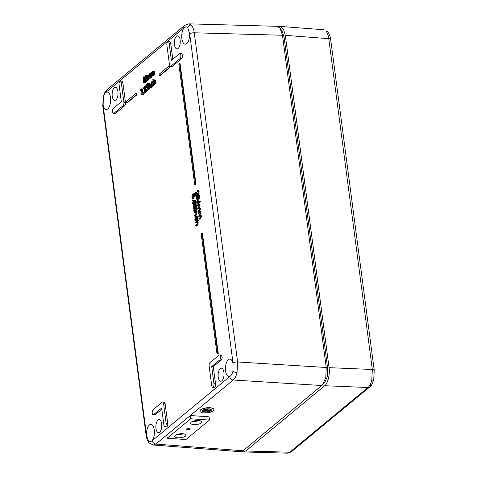 <?xml version="1.0" encoding="UTF-8"?>
<svg xmlns="http://www.w3.org/2000/svg" width="477" height="477" viewBox="0 0 477 477"><rect width="100%" height="100%" fill="white"/><g stroke="black" fill="none" stroke-linecap="round" stroke-linejoin="round"><path stroke-width="0.72" d="M186.835 429.056A1.658 0.578 -6.6 0 1 188.653 428.555A1.658 0.578 -6.6 0 1 189.965 428.966A1.658 0.578 -6.6 0 1 189.804 429.258A1.658 0.578 -6.6 0 1 187.98 429.759A1.658 0.578 -6.6 0 1 186.668 429.348A1.658 0.578 -6.6 0 1 186.835 429.056M175.268 435.394A5.682 1.98 -6.6 0 1 181.504 433.682A5.682 1.98 -6.6 0 1 185.994 435.096A5.682 1.98 -6.6 0 1 185.428 436.103A5.682 1.98 -6.6 0 1 179.197 437.814A5.682 1.98 -6.6 0 1 174.707 436.401A5.682 1.98 -6.6 0 1 175.268 435.394M191.205 422.217A5.682 1.98 -6.6 0 1 197.442 420.505A5.682 1.98 -6.6 0 1 201.932 421.912A5.682 1.98 -6.6 0 1 201.366 422.92A5.682 1.98 -6.6 0 1 195.135 424.631A5.682 1.98 -6.6 0 1 190.645 423.224A5.682 1.98 -6.6 0 1 191.205 422.217M190.705 418.776L209.463 420.082L185.935 439.538L167.177 438.238L190.705 418.776L190.329 415.521L209.081 416.826L209.463 420.082M190.329 415.521L166.801 434.982L167.177 438.238M183.323 433.754A5.682 1.98 -6.6 0 1 177.003 434.487M199.261 420.577A5.682 1.98 -6.6 0 1 192.941 421.304M325.809 30.927L327.472 31.679C328.951 32.967 330.018 35.56 330.674 39.466L374.224 370.271A3.494 1.192 -7.5 0 0 372.328 369.478L328.778 38.673C328.295 35.119 327.305 32.537 325.809 30.927A3.494 2.886 -44.2 0 1 327.472 31.679M371.786 380.163A3.494 1.198 13.6 0 0 373.735 379.561C371.535 386.4 371.291 384.975 369.723 386.96L369.723 386.96A3.494 2.886 50.4 0 1 367.976 387.527L324.706 385.714L245.774 450.992L289.748 452.214A3.494 2.886 50.4 0 0 291.495 451.647L287.387 453.15L289.748 452.214L367.976 387.527C369.645 386.096 370.915 383.639 371.786 380.163L372.328 369.478L329.064 367.666L285.312 35.334L283.445 29.127L280.041 26.402L278.461 26.718M325.362 350.863L286.325 54.354M324.706 385.714C327.788 383.812 330.185 373.885 329.064 367.666M241.881 451.451L243.401 451.922L245.774 450.992M194.342 420.899A4.371 1.52 173.4 0 0 197.806 420.499M178.404 434.082A4.371 1.52 173.4 0 0 181.862 433.676M105.87 92.443C104.761 93.283 103.914 94.869 103.348 97.207L103.121 105.477A3.494 1.192 172.5 0 0 102.776 106.097L146.111 435.274A3.494 1.192 -7.5 0 1 146.457 434.654L146.636 435.763A8.741 3.923 93 0 1 150.959 424.345A8.741 3.923 93 0 1 154.28 429.932A8.741 3.923 93 0 1 151.764 441.034L230.284 376.103C231.434 375.262 232.311 373.676 232.913 371.339L233.032 363.063L189.691 33.891L187.646 27.499L186.173 26.748L183.854 27.881A3.494 2.886 -129.6 0 1 184.742 25.353L107.277 89.408A3.494 2.886 -129.6 0 0 106.389 91.942L105.87 92.443A8.741 3.923 93 0 1 107.212 92.019A8.741 3.923 93 0 1 110.527 97.606A8.741 3.923 93 0 1 106.299 109.471A8.741 3.923 93 0 1 103.002 104.32M146.636 435.763L148.615 441.052L150.082 441.797L151.764 441.034M242.984 450.777L155.794 444.081L153.254 445.005L240.456 451.701L242.984 450.777L322.53 384.897L325.803 377.45L326.226 367.487L282.491 35.256L280.047 28.197L277.065 26.313L188.85 23.85L191.265 25.048C192.762 26.658 193.763 29.24 194.276 32.794L237.612 361.971L237.027 372.65C236.157 376.132 234.905 378.583 233.259 380.02L155.794 444.081A3.494 2.886 -129.6 0 1 152.3 440.665M152.217 413.112A2.594 1.163 -87 0 0 153.195 414.763A2.594 1.163 -87 0 0 153.66 414.596L161.637 407.99L163.897 425.126A2.594 1.163 -87 0 0 164.875 426.784A2.594 1.163 -87 0 0 166.145 423.266L163.569 403.715A2.594 1.163 -87 0 0 162.574 402.057A2.594 1.163 -87 0 0 162.126 402.23L153.022 409.761A2.594 1.163 -87 0 0 152.217 413.112M153.195 414.763L154.751 414.877A2.623 1.175 -87 0 0 155.222 414.704L161.804 409.26M211.705 366.592L219.688 359.992A2.594 1.163 -87 0 0 220.493 356.647A2.594 1.163 -87 0 0 219.492 354.989A2.594 1.163 -87 0 0 219.05 355.162L209.946 362.693A2.594 1.163 -87 0 0 209.135 366.038L211.71 385.583A2.594 1.163 -87 0 0 212.688 387.241A2.594 1.163 -87 0 0 213.958 383.723L211.705 366.592L213.279 366.688L221.25 360.099A2.623 1.175 -87 0 0 222.067 356.713A2.623 1.175 -87 0 0 221.054 355.037L219.492 354.989M223.916 372.346A6.553 2.94 93 0 1 220.744 381.248A6.553 2.94 93 0 1 218.222 377.057A6.553 2.94 93 0 1 221.429 368.161A6.553 2.94 93 0 1 223.916 372.346M161.679 423.814A6.553 2.94 93 0 1 158.513 432.711A6.553 2.94 93 0 1 155.985 428.519A6.553 2.94 93 0 1 159.193 419.623A6.553 2.94 93 0 1 161.679 423.814M117.926 91.489A6.553 2.94 93 0 1 114.76 100.391A6.553 2.94 93 0 1 112.238 96.199A6.553 2.94 93 0 1 115.446 87.297A6.553 2.94 93 0 1 117.926 91.489M180.163 40.026A6.553 2.94 93 0 1 176.997 48.922A6.553 2.94 93 0 1 174.469 44.731A6.553 2.94 93 0 1 177.677 35.835A6.553 2.94 93 0 1 180.163 40.026M189.512 32.782A8.741 3.923 93 0 1 185.231 44.2A8.741 3.923 93 0 1 181.868 38.613A8.741 3.923 93 0 1 184.39 27.511M230.284 376.103A8.741 3.923 93 0 1 228.984 376.526A8.741 3.923 93 0 1 225.621 370.933A8.741 3.923 93 0 1 229.89 359.074A8.741 3.923 93 0 1 233.146 364.225M141.836 89.503L141.395 90.839L140.375 90.994L140.977 88.883L142.098 88.788M141.752 88.919L142.724 89.759L142.569 91.19L143.225 92.425M143.082 93.981L142.534 94.923L141.377 95.042L142.534 94.923M140.977 88.883L141.943 89.718L141.788 91.149L142.432 92.282L141.758 94.881L140.649 93.933L141.669 93.778L141.979 94.392M142.039 92.013L141.228 91.995L141.705 89.915L141.055 89.461L141.55 89.491M143.166 92.419L143.273 94.273L143.166 92.419L144.018 92.472M144.179 92.943L144.054 94.315L143.273 94.273M144.96 86.921L144.519 88.746L143.499 88.901L144.114 86.283L145.491 86.295M145.789 86.79L145.378 91.077M144.114 86.283L145.139 87.315L144.406 91.876L145.646 90.857L146.427 90.898L146.499 91.483L144.698 92.973L143.917 92.932L144.907 87.559L144.179 86.88L144.656 86.903M146.94 85.282L146.505 86.617L145.485 86.772L146.081 84.656L147.208 84.566M146.862 84.697L147.834 85.538M147.775 86.659L148.031 87.213M148.269 89.449L147.643 90.696L146.481 90.815L147.643 90.696M146.081 84.656L147.053 85.496L146.898 86.927L147.542 88.054L146.862 90.654L145.759 89.706L146.779 89.551L147.089 90.165M147.149 87.792L146.332 87.774L146.815 85.693L146.165 85.24L146.66 85.264M149.092 88.8L148.919 89.479L148.138 89.437L147.59 85.276L148.436 85.109M148.371 84.34L148.097 84.083L148.371 84.34L148.538 83.719L147.757 83.678L147.596 84.298L148.371 84.34M150.148 84.334L149.635 85.979L149.7 88.835L148.925 88.794L148.377 84.626L148.896 84.441M148.615 84.429L148.711 85.18L149.343 83.743L150.804 83.964M151.227 86.075L151.406 87.422L150.386 87.583L149.975 84.697L149.367 84.292L149.814 84.316M152.413 81.895L153.427 82.133M152.461 82.42L151.847 84.739L152.157 85.627M153.743 84.507L152.956 86.224L151.71 86.373L152.956 86.224M154.781 80.5L154.262 82.151L154.572 84.805L153.552 84.96L152.783 79.116L153.803 78.955L153.934 79.951M154.751 79.957C155.311 79.701 155.645 80.202 155.758 81.466L156.039 83.594L155.019 83.749L154.608 80.863L153.999 80.464L154.447 80.482M143.643 76.833L144.591 77.691L144.37 79.194L145.086 80.285L144.418 82.843C143.875 83.248 143.499 82.909 143.285 81.823L143.601 79.826L143.058 78.944L143.643 76.833L145.091 76.952M144.591 77.691L145.372 77.727L145.151 79.236L145.861 80.327L145.086 80.285M145.819 81.674L145.193 82.879L143.982 83.022L145.193 82.879M146.582 75.736L145.902 77.757L145.121 77.715L145.741 75.098L146.862 74.996L147.405 75.587M147.465 77.739L146.999 79.892M148.079 79.933L146.32 81.788L145.539 81.746L146.534 76.374L145.801 75.694L146.278 75.718M148.907 75.515L148.532 79.957L147.757 79.915L147.208 75.754L147.697 75.569M147.447 75.557L147.542 76.278L148.103 74.925L148.854 75.42L149.432 73.828L150.786 73.971M151.364 77.083L151.191 77.763L150.41 77.721L150.112 75.461L149.462 74.376L149.844 74.394M150.237 74.412L149.861 78.86L149.08 78.818L148.806 76.702L148.132 75.473L148.502 75.491M152.348 72.671L151.972 77.113L151.191 77.071L150.643 72.909L151.137 72.725M153.654 71.025C154.166 70.811 154.47 71.288 154.572 72.462L154.87 74.722L153.85 74.877L153.552 72.617L152.896 71.526L153.284 71.55M153.677 71.568L153.302 76.016L152.521 75.974L152.241 73.857L151.567 72.629L151.942 72.647M196.631 221.918L195.308 222.86L195.242 222.348L197.967 220.094L198.742 220.135L198.814 220.648L197.663 221.596L198.271 222.848L197.49 225.222L196.5 226.044L195.719 226.003L195.653 225.49L197.001 224.309L197.239 222.92L196.727 221.936M197.317 221.966L196.089 222.896L195.308 222.86M196.28 216.337C196.941 215.956 197.389 216.457 197.609 217.822L197.406 220.106L196.625 220.064L196.584 217.941L195.588 216.791L196.166 216.82M196.369 216.826L195.832 219.253L196.297 221.024L195.516 220.982L194.813 219.402L195.498 216.296L196.679 216.176M195.326 211.973L193.996 212.915L193.93 212.408L195.874 210.798L196.649 210.84L196.369 211.645L196.959 212.909L196.184 215.282L195.194 216.099L194.413 216.063L194.342 215.55L195.689 214.37L195.934 212.975L195.415 211.997M196.011 212.026L194.777 212.957L193.996 212.915M196.452 209.308L194.544 211.204L193.769 211.162L193.698 210.649L196.101 209.069M197.001 208.36L197.126 209.314L196.083 208.962L196.226 208.318L197.269 208.664L196.375 208.33M196.84 205.676L196.142 204.514L195.159 204.502L196.059 205.635L196.84 205.676L196.369 207.912L195.737 207.698L195.165 209.236L194.05 209.32L195.165 209.236M196.059 205.635L195.588 207.871L194.956 207.656L194.383 209.194C193.823 209.504 193.453 209.081 193.268 207.93L193.799 205.378L194.58 205.42L194.485 208.431M193.799 205.378L193.537 207.716L194.294 208.699L194.622 206.481L195.677 206.297L195.773 206.803M194.711 200.06L195.487 200.101L196.262 201.282C196.28 202.88 195.898 203.917 195.123 204.406L193.501 204.764L192.69 203.548C192.678 201.968 193.06 200.948 193.835 200.489L194.711 200.06L195.481 201.24C195.498 202.838 195.123 203.882 194.342 204.365L193.501 204.764M198.164 194.849L198.945 194.89L199.714 196.077C199.732 197.675 199.356 198.712 198.575 199.195L196.953 199.559L196.142 198.343C196.13 196.762 196.512 195.743 197.287 195.284L198.164 194.849L198.933 196.035C198.951 197.633 198.575 198.67 197.8 199.159L196.953 199.559M137.072 94.679L136.857 93.051L136.392 93.027L126.524 101.184L126.739 102.811L127.21 102.835L137.072 94.679L136.607 94.655L136.392 93.027M218.257 353.54L202.385 232.997L201.92 232.967L201.163 233.599L217.029 354.149L218.257 353.54L217.792 353.517L201.92 232.967M113.52 113.395L115.076 113.502A2.623 1.175 -87 0 0 115.541 113.329L124.652 105.799A2.623 1.175 -87 0 0 125.469 102.412L122.893 82.867A2.623 1.175 -87 0 0 121.885 81.191L120.323 81.138A2.594 1.163 -87 0 0 119.071 84.656L121.325 101.792L113.347 108.392A2.594 1.163 -87 0 0 112.494 111.236A2.594 1.163 -87 0 0 113.52 113.395A2.594 1.163 -87 0 0 113.979 113.222L123.09 105.691A2.594 1.163 -87 0 0 123.895 102.346L121.319 82.795A2.594 1.163 -87 0 0 120.323 81.138M212.688 387.241L214.245 387.354A2.623 1.175 -87 0 0 215.532 383.794L213.279 366.688M172.799 59.226L170.706 43.324A2.623 1.175 -87 0 0 169.699 41.648L168.137 41.6A2.594 1.163 -87 0 0 166.884 45.118L169.46 64.663A2.594 1.163 -87 0 0 170.438 66.321A2.594 1.163 -87 0 0 170.903 66.148L180.008 58.617A2.594 1.163 -87 0 0 180.855 55.749A2.594 1.163 -87 0 0 179.817 53.615A2.594 1.163 -87 0 0 179.376 53.788L171.392 60.388L169.138 43.258A2.594 1.163 -87 0 0 168.137 41.6M170.438 66.321L172 66.434A2.623 1.175 -87 0 0 172.465 66.261L181.576 58.731A2.623 1.175 -87 0 0 182.429 55.827A2.623 1.175 -87 0 0 181.379 53.668L179.817 53.615M164.875 426.784L166.431 426.897A2.623 1.175 -87 0 0 167.719 423.337L165.143 403.786A2.623 1.175 -87 0 0 164.136 402.111L162.574 402.057M195.952 184.122L180.079 63.572L179.614 63.548L178.857 64.174L194.723 184.724L195.952 184.122L195.487 184.098L179.614 63.548M159.372 75.825L159.843 75.849L169.711 67.692L169.496 66.059L169.025 66.035L159.163 74.197L159.372 75.825L169.24 67.668L169.711 67.692M198.033 190.734C198.581 190.383 198.957 190.758 199.159 191.861L198.599 194.234L197.472 194.33L198.599 194.234M196.697 193.817L196.935 195.612M196.715 195.874L195.892 195.868L195.385 191.992L196.16 192.034L197.83 193.59M197.15 200.257L200.453 201.664L198.629 203.291L198.438 204.174L197.663 204.132L197.573 203.476L196.959 203.983L196.894 203.47L197.508 202.963L197.15 200.257L199.672 201.628L197.848 203.25L197.663 204.132M197.603 208.878L199.147 205.939L198.611 205.068L197.228 206.028L197.162 205.515L199.106 203.912L199.887 203.953L199.881 207.584L200.549 208.729L199.815 210.9L198.76 211.77L197.979 211.728L197.913 211.222L198.969 210.351L199.523 208.795L198.987 207.918L197.603 208.878L198.384 208.92L199.314 208.157M198.939 205.307L198.009 206.07L197.228 206.028M198.575 216.26L200.119 213.32L199.583 212.45L198.205 213.41L198.134 212.903L200.078 211.293L200.859 211.335L200.853 214.972L201.521 216.111L200.787 218.287L199.732 219.152L198.951 219.116L198.885 218.603L199.941 217.733L200.495 216.176L199.958 215.3L198.575 216.26L199.356 216.302L200.292 215.538M199.911 212.688L198.981 213.452L198.205 213.41M194.509 193.728L195.415 194.831L194.938 197.019L193.93 197.073L193.495 196.631L192.935 198.313L192.326 198.337L191.837 197.067L192.404 194.461L193.471 194.383M194.276 196.667L193.716 198.354L193.107 198.378M193.596 199.976L193.549 200.602L191.969 200.352L191.992 199.905L193.596 199.976M282.014 30.88L283.976 36.496L327.711 368.727L327.401 376.508L324.771 382.411M194.723 184.724L195.487 184.098M217.029 354.149L217.792 353.517M169.24 67.668L169.025 66.035M126.739 102.811L136.607 94.655M195.385 191.992L197.728 193.704L198.104 192.016L197.317 191.205L197.812 191.229M197.585 191.116L197.251 190.693L198.408 190.591M196.774 193.298L197.556 193.334M197.251 190.693C197.8 190.341 198.182 190.717 198.378 191.82L197.818 194.193L195.814 192.988L196.166 195.642L196.876 195.677M198.378 191.82L199.159 191.861M197.353 195.791L196.417 198.134L197.037 198.981L197.728 198.647L198.665 196.274L198.086 195.421L197.353 195.791L198.134 195.832L197.198 198.176L197.812 199.022M197.8 199.159L198.575 199.195M198.933 196.035L199.714 196.077M198.432 195.618L198.134 195.832M196.417 198.134L197.198 198.176M197.556 201.038L197.782 202.737L198.933 201.783L197.556 201.038M199.672 201.628L200.453 201.664M196.959 203.983L197.645 204.019M197.931 203.906L198.712 203.947M197.848 203.25L198.629 203.291M199.684 201.729L200.465 201.771M198.39 201.491L198.48 202.159M199.106 203.912L199.1 207.549L199.774 208.687L199.034 210.864L197.979 211.728M199.774 208.687L200.549 208.729M199.1 207.549L199.881 207.584M199.392 205.831L200.173 205.873M199.183 205.056L199.964 205.098M198.831 204.705L199.613 204.746M199.171 204.424L199.952 204.466M200.078 211.293L200.072 214.93L200.745 216.069L200.006 218.245L198.951 219.116M200.745 216.069L201.521 216.111M200.072 214.93L200.853 214.972M200.37 213.213L201.145 213.255M200.155 212.438L200.936 212.48M199.803 212.086L200.584 212.128M200.143 211.806L200.924 211.848M194.36 194.986L193.793 194.199L193.507 195.713L194.097 196.458L194.36 194.986M192.404 194.461L193.28 194.98L193.734 193.686L194.634 194.789L194.157 196.977L194.938 197.019M193.734 193.686L194.747 193.638M193.716 198.354L192.326 198.337M193.239 195.952L192.464 194.98L192.112 196.846L192.863 197.806L193.239 195.952M194.634 194.789L195.415 194.831M194.324 194.795L194.33 195.981M193.507 195.713L194.288 195.755M193.239 195.015L193.048 197.55M192.112 196.846L192.887 196.888M192.815 199.941L192.768 200.561M193.9 201.002L192.964 203.339L193.579 204.186L194.276 203.852L195.212 201.485L194.634 200.626L193.9 201.002L194.682 201.044L193.745 203.381L194.36 204.228M194.342 204.365L195.123 204.406M195.481 201.24L196.262 201.282M194.98 200.823L194.682 201.044M192.964 203.339L193.745 203.381M194.896 206.255L195.522 207.358L195.791 205.867L195.159 204.502M193.537 207.716L194.318 207.757M193.561 206.642L194.336 206.684M193.865 205.891L194.646 205.933M194.813 208.461L195.588 208.503M194.956 207.656L196.369 207.912M196.226 208.318L196.351 209.272L196.083 208.962M195.642 209.045L195.707 209.558L196.488 209.6M195.707 209.558L193.769 211.162M195.874 210.798L195.588 211.603L196.184 212.867L195.403 215.24L194.413 216.063M196.184 212.867L196.959 212.909M195.588 211.603L196.369 211.645M195.94 211.311L196.721 211.353M195.498 216.296C196.166 215.92 196.607 216.415 196.828 217.78L197.609 217.822M196.828 217.78L196.625 220.064M195.88 216.671L195.051 219.211L195.594 220.446L196.375 220.487M195.594 220.446L195.516 220.982M195.051 219.211L195.832 219.253M197.967 220.094L198.033 220.607L196.882 221.555L197.49 222.813L196.715 225.18L195.719 226.003M197.49 222.813L198.271 222.848M196.882 221.555L197.663 221.596M198.033 220.607L198.814 220.648M151.769 72.546L151.203 75.122L151.43 76.875L152.211 76.916M153.105 71.443L152.545 74.156L152.759 75.777L153.54 75.819M150.881 72.707L150.976 73.434L151.543 72.081L152.294 72.576L152.873 70.984C153.385 70.769 153.695 71.246 153.791 72.421L154.089 74.68L154.87 74.722M152.873 70.984L153.922 70.918M151.543 72.081L152.592 72.021M148.329 75.39L147.763 77.966L147.995 79.719L148.77 79.76M149.665 74.287L149.11 77L149.319 78.622L150.1 78.663M149.432 73.828C149.945 73.613 150.255 74.09 150.35 75.265L150.649 77.524L151.43 77.566M148.103 74.925L149.152 74.865M146.051 75.593L145.36 77.518L146.141 77.56M145.741 75.098L146.767 76.129L146.034 80.691L147.268 79.671L147.345 80.255L148.126 80.297M147.345 80.255L145.539 81.746M147.268 79.671L147.727 79.695M146.767 76.129L147.262 76.159M143.982 77.31L143.297 78.753L143.959 79.248L144.352 77.864L143.708 77.429L144.203 77.453M144.322 79.713L143.523 81.645L144.34 82.253L144.847 80.494L144.036 79.826L144.591 79.856M144 82.396L144.34 82.253M144.37 79.194L145.151 79.236M145.038 81.633L145.563 81.656M144.483 77.471L144.132 79.033M143.297 78.753L144.078 78.794M144.817 79.868L144.442 82.157M143.523 81.645L144.304 81.686M154.244 80.357L153.487 82.11L153.791 84.763L154.572 84.805M153.487 82.11L154.262 82.151M153.022 78.92L153.35 81.388L153.976 79.915C154.53 79.659 154.864 80.16 154.977 81.424L155.258 83.553L156.039 83.594M153.976 79.915L155.055 79.838M151.632 81.853L152.646 82.092L152.485 82.527L151.68 82.378L151.066 84.697L152.115 85.663L152.962 84.471L152.181 86.182C151.531 86.635 151.084 86.224 150.833 84.942L151.632 81.853L152.896 81.71M152.646 82.092L153.183 82.122M152.962 84.471L153.493 84.495M152.723 84.351L153.481 84.393M151.066 84.697L151.847 84.739M151.746 85.812L152.115 85.663M153.236 82.563L152.401 82.414M149.617 84.185L148.854 85.938L149.164 88.597L149.939 88.639M148.854 85.938L149.635 85.979M149.343 83.743C149.897 83.487 150.237 83.994 150.344 85.258L150.625 87.386L151.406 87.422M147.315 84.047L147.596 84.298L147.476 83.421L147.757 83.678L147.476 83.421M147.828 85.079L148.377 89.241L149.158 89.282M146.427 85.127L145.724 86.575L146.505 86.617M145.998 89.509L146.308 90.129L146.791 90.07L147.31 88.305L146.332 87.774L146.827 87.553M147.542 88.054L147.959 88.078M147.25 87.172L147.846 87.208M146.898 86.927L147.679 86.969M147.053 85.496L147.626 85.526M144.424 86.778L143.738 88.704L144.519 88.746M145.646 90.857L145.724 91.441L146.499 91.483M145.724 91.441L143.917 92.932M145.139 87.315L145.92 87.357M143.44 92.472L144.012 92.502M141.317 89.354L140.614 90.797L141.395 90.839M140.888 93.736L141.198 94.351L141.687 94.291L142.2 92.526L141.228 91.995L141.717 91.775M142.432 92.282L143.213 92.323M142.14 91.399L142.921 91.441M141.788 91.149L142.569 91.19M141.943 89.718L142.724 89.759M211.019 409.987A4.108 1.431 -6.6 0 1 210.607 410.631A4.108 1.431 -6.6 0 1 206.213 411.866A4.108 1.431 -6.6 0 1 202.868 410.93M210.625 410.792A4.108 1.431 173.4 0 0 211.031 410.065A4.108 1.431 173.4 0 0 207.787 409.045A4.108 1.431 173.4 0 0 203.28 410.286A4.108 1.431 173.4 0 0 202.874 411.013A4.108 1.431 173.4 0 0 206.118 412.033A4.108 1.431 173.4 0 0 210.625 410.792M203.047 410.268A4.371 1.52 173.4 0 0 202.612 411.043A4.371 1.52 173.4 0 0 206.064 412.128A4.371 1.52 173.4 0 0 210.858 410.81A4.371 1.52 173.4 0 0 211.293 410.035A4.371 1.52 173.4 0 0 207.841 408.95A4.371 1.52 173.4 0 0 203.047 410.268M211.275 409.958A4.371 1.52 173.4 0 0 211.275 409.874A4.371 1.52 173.4 0 0 207.823 408.789A4.371 1.52 173.4 0 0 203.029 410.107A4.371 1.52 173.4 0 0 202.594 410.876A4.371 1.52 173.4 0 0 202.612 410.959M200.68 409.94A6.988 2.433 173.4 0 0 199.988 411.18A6.988 2.433 173.4 0 0 205.515 412.915A6.988 2.433 173.4 0 0 213.183 410.81A6.988 2.433 173.4 0 0 213.881 409.57A6.988 2.433 173.4 0 0 208.354 407.835A6.988 2.433 173.4 0 0 200.68 409.94M213.863 409.493A6.988 2.433 173.4 0 0 213.857 409.409A6.988 2.433 173.4 0 0 208.336 407.674A6.988 2.433 173.4 0 0 200.662 409.779A6.988 2.433 173.4 0 0 199.97 411.019A6.988 2.433 173.4 0 0 199.982 411.096M205.366 409.749L203.691 410.989M206.529 409.487L204.096 411.359M204.496 411.729L206.136 410.512L210.041 410.786L206.207 410.453L207.531 409.218L204.496 411.729L207.692 409.23M210.118 410.721L206.392 410.303M190.222 429.032A1.92 0.668 173.4 0 0 190.228 428.93A1.92 0.668 173.4 0 0 188.576 428.465A1.92 0.668 173.4 0 0 187.664 428.59L187.533 428.626A1.92 0.668 173.4 0 0 186.406 429.372A1.92 0.668 173.4 0 0 187.091 429.801L187.205 429.819A1.92 0.668 173.4 0 0 190.204 429.085L190.222 429.032M373.735 379.561L374.224 370.271M291.495 451.647L369.723 386.96A3.494 2.886 50.4 0 0 370.635 384.683M330.674 39.466A3.494 1.192 -7.5 0 0 328.778 38.673L285.312 35.334M103.348 97.207A3.494 1.198 -166.4 0 1 103.265 96.807L102.776 106.097M148.615 441.052A3.494 2.886 135.8 0 0 149.313 443.061L153.266 445.005M187.646 27.499A3.494 2.886 -44.2 0 1 191.265 25.048M232.913 371.339A3.494 1.198 13.6 0 0 237.027 372.65M327.711 368.727L326.226 367.487L237.612 361.971A3.494 1.192 172.5 0 0 233.032 363.063M153.66 414.596L155.222 414.704M183.854 27.881L106.389 91.942M103.121 105.477L146.457 434.654M321.874 385.535L233.259 380.02A3.494 2.886 -129.6 0 1 229.765 376.603M283.976 36.496L282.491 35.256L194.276 32.794A3.494 1.192 -7.5 0 0 189.691 33.891M169.138 43.258L170.706 43.324M170.903 66.148L172.465 66.261M180.008 58.617L181.576 58.731M219.688 359.992L221.25 360.099M213.958 383.723L215.532 383.794M166.145 423.266L167.719 423.337M163.569 403.715L165.143 403.786M113.979 113.222L115.541 113.329M123.09 105.691L124.652 105.799M123.895 102.346L125.469 102.412M121.319 82.795L122.893 82.867M198.044 205.354L198.826 205.396M198.36 208.258L199.142 208.294M199.034 210.864L199.815 210.9M199.016 212.736L199.797 212.778M199.332 215.64L200.113 215.682M200.006 218.245L200.787 218.287M194.699 212.337L195.481 212.378M195.403 215.24L196.184 215.282M196.011 222.276L196.786 222.318M196.715 225.18L197.49 225.222M151.203 75.122L151.984 75.163M152.545 74.156L153.326 74.197M153.791 72.421L154.572 72.462M147.763 77.966L148.544 78.007M149.11 77L149.885 77.041M150.35 75.265L150.959 75.3M146.499 78.622L147.274 78.663M153.594 83.26L154.375 83.302M154.977 81.424L155.758 81.466M148.961 87.088L149.742 87.13M150.344 85.258L150.893 85.288M144.871 89.807L145.652 89.843M287.387 453.15L243.401 451.922M323.519 29.735L280.041 26.402M188.85 23.85L184.742 25.353M149.313 443.061C147.834 441.78 146.767 439.18 146.111 435.274M103.265 96.807C105.465 89.974 105.709 91.399 107.277 89.408M322.53 384.903L324.837 382.339M282.08 30.969L280.053 28.197M193.376 198.492L192.595 198.45M196.113 208.014L195.332 207.978M197.079 208.33L196.303 208.288M197.055 209.337L196.274 209.302M148.281 84.375L147.5 84.334M148.353 83.421L147.572 83.386"/></g></svg>
